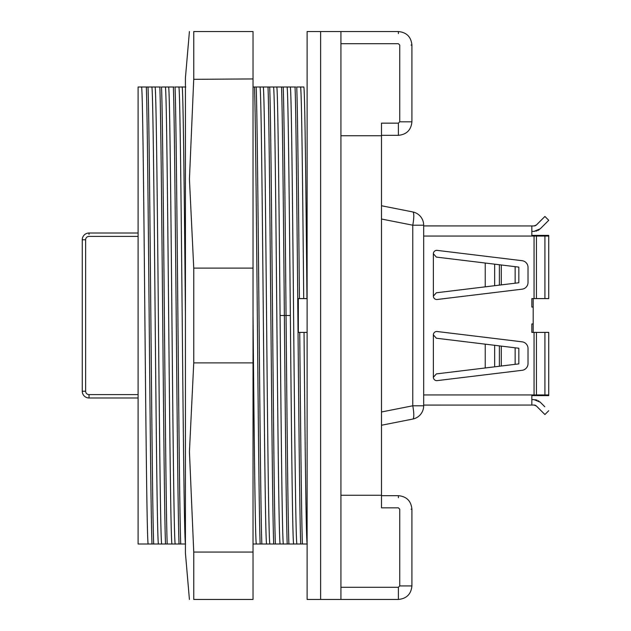 <?xml version="1.0" encoding="UTF-8"?>
<svg xmlns="http://www.w3.org/2000/svg" width="631" height="631" viewBox="0 0 631 631"><rect width="100%" height="100%" fill="white"/><g stroke="black" fill="none" stroke-linecap="round" stroke-linejoin="round"><path stroke-width="0.95" d="M303.716 298.597C302.628 181.823 301.571 84.743 300.49 86.991L296.744 86.991C297.635 110.244 298.526 199.806 299.425 298.597M300.49 86.999L303.74 86.991C304.812 84.262 305.885 182.769 306.958 298.597M160.44 86.991L154.997 86.991C156.133 83.891 157.253 193.472 158.381 315.5C159.509 437.567 160.637 547.235 161.765 544.009L172.042 544.009C170.914 547.235 169.786 437.567 168.658 315.5C167.53 193.472 166.41 83.891 165.275 86.991L161.528 86.991C163.421 132.321 165.314 498.679 167.207 544.009M158.515 544.009C157.395 547.18 156.267 437.717 155.139 315.5C154.011 193.551 152.883 83.891 151.755 86.991L148.001 86.991C149.894 132.321 151.787 498.679 153.68 544.009L161.765 544.009M185.561 544.009C184.433 546.817 183.313 438.466 182.178 315.5C181.05 193.599 179.938 84.254 178.802 86.991L175.047 86.991C176.94 132.321 178.833 498.679 180.726 544.009L185.561 544.009M173.967 86.991L168.524 86.991C169.66 84.254 170.772 193.599 171.9 315.5C173.036 438.466 174.148 546.817 175.284 544.009L180.726 544.009M148.222 544.009L138.102 544.009L138.102 86.991L141.478 86.991C142.606 83.891 143.734 193.551 144.862 315.5C145.99 437.717 147.118 547.18 148.238 544.009L153.68 544.009M280.077 315.5C281.189 436.975 282.333 547.542 283.453 544.009L293.73 544.009C292.61 547.542 291.467 436.975 290.355 315.5C289.235 194.009 288.091 83.466 286.971 86.991L276.693 86.991C277.814 83.466 278.957 194.009 280.077 315.5L284.368 315.5C285.315 420.341 286.261 519.605 287.208 544.009L288.288 544.009M280.211 544.009C279.083 546.817 277.963 438.466 276.828 315.5C275.7 193.599 274.588 84.254 273.452 86.991L263.174 86.991C264.31 84.254 265.422 193.599 266.55 315.5C267.686 438.466 268.798 546.817 269.934 544.009L283.422 543.985M253.031 268.112L253.031 31.55L193.749 31.55C187.857 31.55 187.857 31.55 193.749 31.55L193.749 78.938L189.434 179.188L193.749 268.112L253.031 268.112L253.031 315.5C254.159 437.567 255.287 547.235 256.415 544.009L266.692 544.009C265.564 547.235 264.436 437.567 263.308 315.5C262.18 193.472 261.06 83.891 259.925 86.991L253.031 86.991M295.655 86.991L290.213 86.991C291.348 84.175 292.461 192.55 293.596 315.5C294.709 436.281 295.844 547.132 296.972 544.009L307.25 544.009C306.177 546.73 305.096 446.961 304.032 332.403M253.031 544.009L253.031 543.551M151.795 87.015L154.997 86.991M185.427 86.991L182.043 86.991C183.164 83.466 184.307 194.009 185.427 315.5L185.427 77.858L189.418 31.55M340.921 587.28L398.39 587.28L398.39 599.45L320.635 599.45L320.635 315.5L320.635 599.45L307.116 599.45L307.116 31.55L320.635 31.55L320.635 315.5L320.635 31.55L398.39 31.55C406.609 32.362 411.12 36.866 411.909 45.069L411.909 121.807C411.12 130.01 406.609 134.521 398.39 135.326L381.487 135.326M340.921 599.45L340.921 31.55M398.39 599.45L398.39 599.45C406.609 598.638 411.12 594.134 411.909 585.931L399.738 585.931L399.738 509.193L398.39 507.845L381.487 507.845L381.487 495.264L340.921 495.264M411.089 509.193L411.909 509.193C411.12 500.99 406.609 496.479 398.39 495.674L398.39 497.756M398.39 135.326L398.39 123.155L381.487 123.155L381.487 495.264M340.921 135.736L381.487 135.736M307.116 332.403L298.329 332.403L298.329 298.597L307.116 298.597M307.25 544.009L303.503 544.009M296.941 543.985L289.976 544.009M282.136 86.991L283.216 86.991C284.163 111.395 285.109 210.659 286.056 315.5C287.002 420.341 287.949 519.605 288.895 544.009M299.733 332.403C300.632 431.194 301.523 520.756 302.415 544.009M148.001 86.991L141.478 86.991M178.833 87.015L185.798 86.991M255.09 86.991L256.178 86.991C258.071 132.321 259.964 498.679 261.857 544.009M268.617 86.991L269.697 86.991C271.59 132.321 273.483 498.679 275.376 544.009M273.483 87.015L280.448 86.991M146.313 86.991C148.206 132.321 150.099 498.679 151.992 544.009L153.073 544.009M159.832 86.991C161.725 132.321 163.618 498.679 165.511 544.009L166.6 544.009M173.359 86.991C175.252 132.321 177.145 498.679 179.038 544.009L180.119 544.009M261.25 544.009L260.161 544.009C258.268 498.679 256.375 132.321 254.482 86.991M274.769 544.009L273.688 544.009C271.795 498.679 269.902 132.321 268.009 86.991M301.807 544.009L300.727 544.009C298.834 498.679 296.941 132.321 295.048 86.991M281.529 86.991C282.475 111.395 283.422 210.659 284.368 315.5L290.355 315.5M193.749 268.112L193.749 362.888L253.031 362.888L253.031 315.5M193.749 362.888L189.434 451.701L193.749 552.062L253.031 552.062L253.031 362.888M253.031 552.062L253.031 599.45L193.749 599.45C187.857 599.45 187.857 599.45 193.749 599.45L193.749 552.062M193.709 79.317L253.031 78.938M189.418 599.45L185.427 553.142L185.427 315.5M433.371 253.733A3.384 3.384 0 0 1 437.157 250.381L522.074 260.69A6.76 6.76 0 0 1 528.021 267.402L528.021 282.467A6.76 6.76 0 0 1 522.074 289.179L437.157 299.488A3.384 3.384 0 0 1 433.371 296.136L436.344 292.776L499.381 285.125L499.381 264.744L436.344 257.093L433.371 253.733L433.371 296.136M437.157 380.619A3.384 3.384 0 0 1 433.371 377.267L433.371 334.864A3.384 3.384 0 0 1 437.157 331.512L522.074 341.821A6.76 6.76 0 0 1 528.021 348.533L528.021 363.598A6.76 6.76 0 0 1 522.074 370.31L437.157 380.619M501.29 346.111L515.141 347.791L515.141 364.339L501.29 366.019L501.29 346.111L436.344 338.224L433.371 334.864M540.27 395.613L531.846 395.613L531.846 405.055L534.063 405.055L423.669 405.078M423.669 225.204L412.769 225.204A13.519 2.571 -78.8 0 0 412.769 211.937A13.519 13.519 0 0 1 423.669 225.204L423.669 405.796A13.519 13.519 0 0 1 412.769 419.063A13.519 2.571 -101.2 0 0 412.769 405.796L381.487 411.98M534.867 405.157L535.269 405.283M536.445 406.048L534.055 405.055A3.384 3.384 0 0 1 536.445 406.072L544.924 414.543L536.445 406.072M531.846 399.62L534.055 399.62L540.27 402.215L542.55 404.503M544.805 406.758L539.86 401.829M538.835 401.048L538.353 400.756M537.076 400.164L535.317 399.715M544.924 298.597L544.924 236.065L548.741 236.065L548.741 298.597L531.846 298.597L531.846 307.052L533.195 307.052L533.195 323.948L531.846 323.948L531.846 332.403L548.741 332.403L548.741 395.613L544.924 395.613L544.924 332.403M515.141 347.791L518.824 348.241L518.824 363.89L515.141 364.339M433.371 377.267L436.344 373.907L499.381 366.256L499.381 345.875M501.29 366.019L499.381 366.256M499.381 285.125L518.824 282.759L518.824 267.11L499.381 264.744M515.141 283.209L515.141 266.661M537.147 406.75L544.924 414.535L548.741 410.718M534.055 298.597L534.055 236.065L544.924 236.065L544.924 235.387L531.846 235.387L531.846 225.945L534.055 225.945L536.445 224.951L544.924 216.465L537.147 224.25M423.669 225.922L534.055 225.945A3.384 3.384 0 0 0 536.445 224.928L544.924 216.457L548.741 220.282L545.752 223.295M544.924 235.387L548.741 235.387L548.741 236.065M540.325 228.73L548.741 220.298L544.924 216.457L548.741 220.282M540.27 228.785L534.055 231.38L531.846 231.38M534.055 231.38L534.631 231.356M535.995 231.159L536.587 231.001M537.754 230.552L539.316 229.613M544.08 224.959L543.259 225.788M540.27 235.387L534.055 235.387L534.055 236.065L423.669 236.065M423.669 394.935L534.055 394.935L534.055 395.613L544.924 395.613M533.195 298.597L533.195 307.052L533.195 298.597M533.195 323.948L533.195 332.403L533.195 323.948M138.102 233.02L89.018 233.02A6.76 6.76 0 0 0 82.259 239.78L82.259 391.22A6.76 6.76 0 0 0 89.018 397.98L138.102 397.98M412.769 211.937L381.487 205.753L412.769 211.937M412.769 419.063L381.487 425.247L412.769 419.063A13.519 13.519 0 0 0 423.669 405.796L412.769 405.796L412.769 225.204L381.487 219.02M398.39 587.28L399.738 585.931M398.39 123.155L399.738 121.807L399.738 45.069L398.39 43.72L340.921 43.72M398.39 33.632L398.39 31.55M411.909 45.069L411.089 45.069M399.738 121.807L411.909 121.807M536.445 395.613L536.445 394.935L534.055 394.935L534.055 332.403M485.231 344.155L485.231 367.968M494.657 345.299L494.657 366.824M485.231 263.032L485.231 286.845M501.29 284.889L501.29 264.981M494.657 264.176L494.657 285.701M536.445 298.597L536.445 235.387M548.741 394.935L536.445 394.935L536.445 332.403M138.102 236.396L89.018 236.396A3.384 3.384 0 0 0 85.635 239.78L82.259 239.78M82.835 239.78L85.635 239.78L85.635 391.22L82.259 391.22A6.76 6.76 0 0 0 89.018 397.98L89.018 394.604L138.102 394.604M85.635 391.22A3.384 3.384 0 0 0 89.018 394.604L89.018 396.583M89.018 233.02L89.018 234.416M172.042 544.009L175.284 544.009M266.692 544.009L269.934 544.009M253.165 544.009L256.415 544.009M165.314 87.015L168.524 86.991M259.964 87.015L263.174 86.991M287.002 87.023L290.213 86.991M381.487 495.674L398.39 495.674M411.909 509.193L411.909 585.931"/></g></svg>
